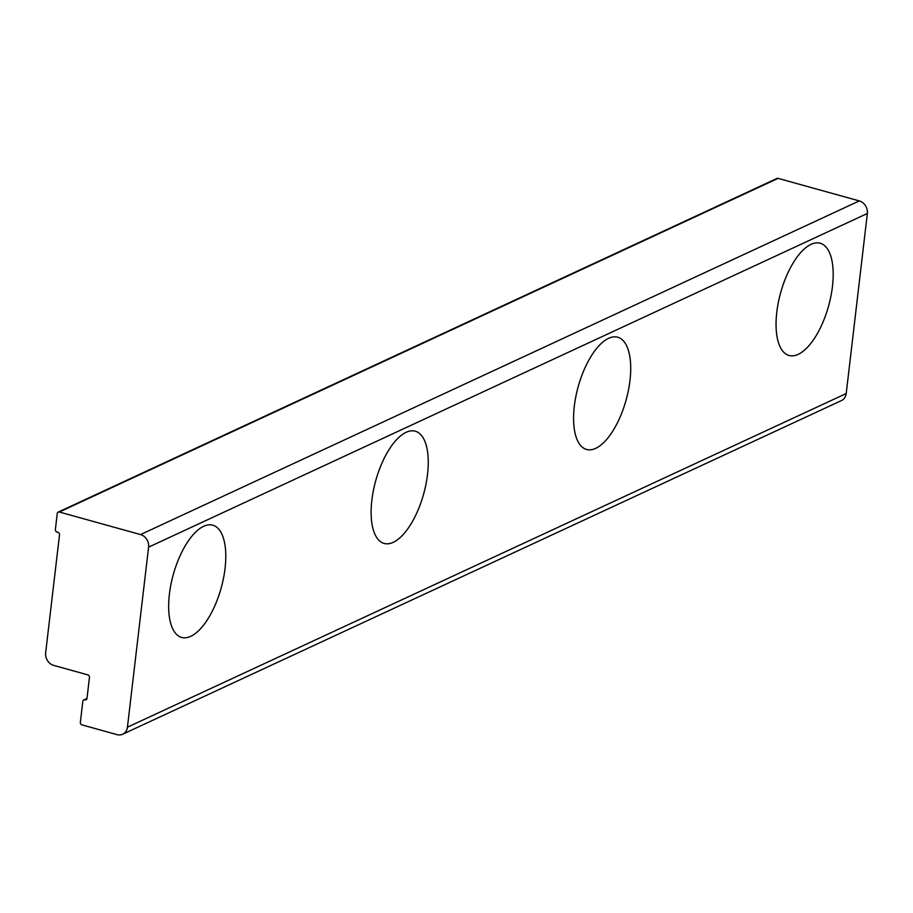 <?xml version="1.0" encoding="UTF-8"?>
<svg xmlns="http://www.w3.org/2000/svg" width="913" height="913" viewBox="0 0 913 913"><rect width="100%" height="100%" fill="white"/><g stroke="black" fill="none" stroke-linecap="round" stroke-linejoin="round"><path stroke-width="1.37" d="M798.156 354.37A58.249 24.868 -74.5 0 1 789.037 355.477A58.249 24.868 -74.5 0 1 780.661 292.696A58.249 24.868 -74.5 0 1 820.205 243.235A58.249 24.868 -74.5 0 1 830.921 296.166A58.249 24.868 -74.5 0 1 798.156 354.37M595.687 448.351A58.249 24.868 -74.5 0 1 586.568 449.458A58.249 24.868 -74.5 0 1 578.191 386.678A58.249 24.868 -74.5 0 1 617.736 337.217A58.249 24.868 -74.5 0 1 628.452 390.159A58.249 24.868 -74.5 0 1 595.687 448.351M393.218 542.333A58.249 24.868 -74.5 0 1 384.099 543.44A58.249 24.868 -74.5 0 1 375.734 480.672A58.249 24.868 -74.5 0 1 415.267 431.198A58.249 24.868 -74.5 0 1 425.983 484.141A58.249 24.868 -74.5 0 1 393.218 542.333M190.749 636.327A58.249 24.868 -74.5 0 1 181.63 637.434A58.249 24.868 -74.5 0 1 173.265 574.654A58.249 24.868 -74.5 0 1 212.797 525.192A58.249 24.868 -74.5 0 1 223.514 578.123A58.249 24.868 -74.5 0 1 190.749 636.327M53.707 665.394A10.591 9.004 65.1 0 1 45.65 652.829L59.516 534.79A2.123 1.803 -114.9 0 0 57.907 532.279L56.983 532.028A2.123 1.803 65.1 0 1 55.373 529.506L57.257 513.505A2.123 1.803 65.1 0 1 59.334 512.022L140.534 534.573A10.591 9.004 65.1 0 1 148.591 547.138L127.432 727.193A10.591 9.004 65.1 0 1 122.673 734.235A10.591 9.004 65.1 0 1 117.035 734.634L81.965 724.888A2.123 1.803 65.1 0 1 80.355 722.377L82.821 701.378A2.123 1.803 65.1 0 1 84.909 699.883A2.123 1.803 -114.9 0 0 86.986 698.399L89.451 677.389A2.123 1.803 -114.9 0 0 87.842 674.878L53.707 665.394M122.673 734.235L841.432 400.579A10.591 9.004 -114.9 0 0 846.203 393.537L867.35 213.482A10.591 9.004 -114.9 0 0 859.293 200.917L778.093 178.366A2.123 1.803 -114.9 0 0 776.974 178.446L58.204 512.102M148.591 547.138L867.35 213.482M859.293 200.917L140.534 534.573M846.203 393.537L127.432 727.193M59.334 512.022L778.093 178.366M86.826 698.993L84.909 699.883M86.975 698.479L83.779 699.963"/></g></svg>
